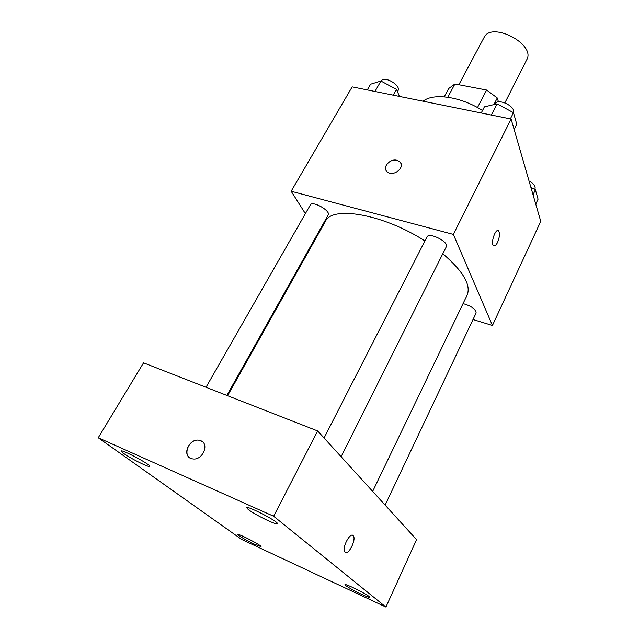 <?xml version="1.0" encoding="UTF-8"?>
<svg xmlns="http://www.w3.org/2000/svg" width="639" height="639" viewBox="0 0 639 639"><rect width="100%" height="100%" fill="white"/><g stroke="black" fill="none" stroke-linecap="round" stroke-linejoin="round"><path stroke-width="0.96" d="M504.882 102.839L526.72 59.794C536.185 44.267 491.303 20.911 484.019 37.565L458.834 84.731M447.803 97.224L454.904 83.981L448.658 88.557L444.217 96.824M454.904 83.981L486.599 90.027L497.278 97.975L498.46 101.913M493.883 104.604L497.278 97.975M477.493 107.568L486.599 90.027M482.501 110.531C460.999 96.609 433.378 92.639 423.082 101.218M305.378 213.626L291.16 191.237L352.177 86.856L511.096 119.038L540.754 221.374L492.437 325.475L473.02 319.54M291.16 191.237L453.355 234.401L511.096 119.038M453.355 234.401L492.437 325.475M498.604 230.935L498.612 230.935C499.986 233.435 499.634 237.261 497.541 242.397C495.992 245.432 494.61 246.478 493.404 245.536C490.369 242.836 495.832 227.524 498.612 230.935C499.994 233.443 499.642 237.261 497.549 242.397C496.295 244.889 495.105 246.055 493.963 245.879M372.665 491.407L467.109 295.178C471.278 285.05 463.179 271.24 442.803 253.747M424.927 240.943C383.472 214.169 331.976 205.383 325.395 221.406L227.58 395.717M318.326 234.002L317.895 233.323M226.861 395.429L328.182 215C331.074 210.966 312.383 200.327 310.378 204.879L206.022 387.282M341.122 456.733L446.302 246.758C449.321 242.005 428.985 231.741 426.948 236.981L324.069 437.995M385.125 505.098L476.159 312.918C475.624 309.068 471.255 305.961 463.051 303.605M386.052 170.309C383.392 165.533 390.932 158.592 396.907 160.285L399.702 161.723C406.013 167.027 393.105 177.554 387.242 171.859C381.954 167.698 389.878 158.264 396.907 160.285L399.702 161.723L400.829 163.272M317.655 430.942L416.572 539.659L385.924 607.05L241.71 539.476L98.246 437.755L273.644 516.248L317.655 430.942L143.543 362.84L98.246 437.755M189.376 457.5C182.419 452.596 190.438 438.426 199.041 440.231L200.774 440.71C209.72 443.873 202.579 460.583 192.874 458.922C181.476 457.939 188.154 438.074 199.033 440.223L202.459 441.741M273.644 516.248L385.924 607.05M345.108 552.288L344.756 551.872C341.633 547.639 350.747 531.041 353.415 535.985C356.378 539.811 348.359 555.634 345.108 552.288M123.591 453.41C129.054 457.117 135.596 460.751 143.216 464.313C147.186 466.087 149.374 466.782 149.774 466.406C151.579 465.128 121.442 448.937 121.186 451.054L123.591 453.41M239.154 535.786C242.9 538.31 248.02 541.129 254.53 544.244L261.016 546.609C262.238 545.762 237.9 533.094 237.908 534.571L239.154 535.786M345.723 585.572C349.014 587.928 354.262 590.827 361.474 594.286C366.474 596.594 369.214 597.593 369.709 597.281C370.971 596.275 344.876 583.008 344.94 584.677L345.723 585.572M248.259 509.531C253.148 513.069 259.913 516.855 268.564 520.889C273.875 523.253 276.815 524.188 277.382 523.684C279.291 522.071 246.918 505.217 246.686 507.701L248.259 509.531M352.704 535.354L353.407 535.985C356.211 539.564 349.022 554.588 345.459 552.511M367.289 89.915L370.58 84.212L380.932 81.041L396.468 89.364L399.455 96.433M374.965 91.473L380.932 81.041M393.209 95.163L396.468 89.364M397.442 91.657L397.969 90.722C401.484 85.506 383.983 75.25 381.291 80.961L381.171 81.169M530.897 187.363L535.386 189.767L538.062 199.176L535.746 204.105M533.038 194.743L535.386 189.767M534.667 189.384L534.995 188.689C535.682 186.157 533.693 183.601 529.052 181.005M481.231 112.991L484.386 106.873L497.038 103.853L513.468 112.672L516.759 124.246L514.139 129.525M491.327 115.036L497.038 103.853M510.353 118.886L513.468 112.672M513.444 112.656C516.056 106.37 497.613 97.671 495.033 103.957L494.81 104.381"/></g></svg>
